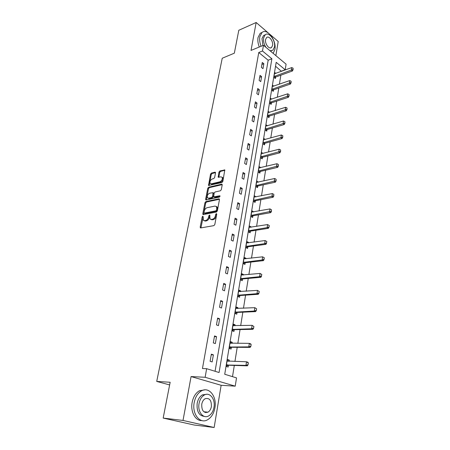 <?xml version="1.0" encoding="UTF-8"?>
<svg xmlns="http://www.w3.org/2000/svg" width="450" height="450" viewBox="0 0 450 450"><rect width="100%" height="100%" fill="white"/><g stroke="black" fill="none" stroke-linecap="round" stroke-linejoin="round"><path stroke-width="0.67" d="M202.804 216.174L202.174 216.934L200.194 227.093L200.722 227.931L213.885 225.636L214.813 224.522L216.748 214.149L216.349 213.576L215.708 214.352L215.454 215.685C214.959 217.592 213.975 218.779 212.501 219.229L211.399 219.431L209.964 218.914L209.824 214.999L208.873 215.657L208.62 216.973C208.119 218.869 207.152 220.039 205.706 220.483L204.626 220.686L203.237 220.185L203.175 216.743L202.804 216.174M203.164 216.804L200.931 227.897M216.743 214.172L216.191 216.073L215.454 215.685M209.886 215.499L209.357 217.361L208.62 216.973M205.858 412.622L206.376 412.02M215.511 172.912L215.426 172.328L214.971 172.187L211.399 173.093L210.521 174.172L208.519 185.473L221.934 182.559L222.84 181.451L224.786 169.971L219.881 170.944L218.987 172.035L218.194 177.238L220.854 176.85L222.114 177.255C222.677 179.184 221.951 180.697 219.926 181.789L211.388 183.819L210.195 183.431C209.632 181.53 210.347 180.028 212.333 178.931L213.739 178.588L214.627 177.502L215.511 172.912M262.485 51.002L263.492 45.287L286.088 64.164L285.204 69.75L276.188 62.314L224.724 374.259L236.526 377.893L235.221 386.156L205.132 377.28L206.64 368.691L219.071 372.516L271.89 58.764L262.485 51.002L258.767 52.509L202.455 368.533L206.64 368.691M163.17 418.072L183.015 420.446L214.144 427.5L194.203 425.019L163.17 418.072L170.156 382.258L156.724 381.431L222.227 58.241L234.332 53.184L238.798 30.274L256.157 22.5L251.027 50.422L263.492 45.287M214.144 427.5L221.147 385.29L191.081 376.566L183.015 420.446M191.081 376.566L205.132 377.28M205.847 201.6L204.958 202.686L202.792 213.778L203.321 214.588L216.422 212.046L217.344 210.932L219.454 199.62L219.358 198.984L218.891 198.827L205.847 201.6L206.572 201.999L205.684 203.079L203.513 214.549M205.639 199.192L207.765 188.297L208.648 187.217L221.625 184.191L222.097 184.343L222.188 184.95L221.304 189.686L220.393 190.789L215.055 191.987L214.155 193.084L213.649 196.847L219.673 195.789L219.999 195.902L219.426 197.117L206.167 199.969L205.639 199.192L206.364 199.592L208.479 188.708L207.765 188.297M275.861 55.626L278.213 41.484L270.157 34.554M268.031 32.721L256.157 22.5M156.724 381.431L169.633 384.924M215.066 371.284L268.178 60.21L258.767 52.509M212.158 361.941L213.39 354.842L211.348 354.167L210.105 361.288L212.158 361.941M215.336 343.598L216.546 336.645L214.532 335.925L213.317 342.894L215.336 343.598M218.453 325.637L219.634 318.825L217.654 318.06L216.461 324.889L218.453 325.637M221.501 308.036L222.66 301.365L220.708 300.561L219.538 307.249L221.501 308.036M224.488 290.801L225.624 284.259L223.701 283.416L222.559 289.969L224.488 290.801M227.419 273.909L228.527 267.497L226.631 266.614L225.512 273.037L227.419 273.909M230.287 257.349L231.373 251.072L229.506 250.149L228.409 256.444L230.287 257.349M233.1 241.121L234.163 234.962L232.324 234.006L231.249 240.176L233.1 241.121M235.856 225.208L236.903 219.167L235.086 218.183L234.028 224.229L235.856 225.208M238.562 209.599L239.586 203.676L237.797 202.657L236.762 208.592L238.562 209.599M241.217 194.293L242.224 188.482L240.452 187.431L239.439 193.252L241.217 194.293M243.816 179.274L244.806 173.576L243.062 172.496L242.066 178.206L243.816 179.274M246.369 164.537L247.343 158.946L245.621 157.838L244.643 163.44L246.369 164.537M248.878 150.075L249.829 144.585L248.13 143.454L247.168 148.956L248.878 150.075M251.336 135.883L252.27 130.494L250.594 129.33L249.654 134.73L251.336 135.883M253.755 121.944L254.672 116.657L253.013 115.47L252.09 120.774L253.755 121.944M256.123 108.264L257.023 103.067L255.392 101.858L254.481 107.066L256.123 108.264M258.452 94.826L259.341 89.719L257.726 88.492L256.832 93.606L258.452 94.826M260.741 81.624L261.608 76.612L260.016 75.358L259.138 80.381L260.741 81.624M262.986 68.659L263.841 63.731L262.266 62.46L261.405 67.393L262.986 68.659M232.504 376.65L234.309 365.417M234.939 361.479L237.212 347.304M237.842 343.367L240.058 329.563M240.688 325.631L242.843 312.182M243.472 308.25L245.576 295.144M246.206 291.218L248.254 278.443M248.884 274.523L250.881 262.074M251.505 258.154L253.451 246.021M254.081 242.106L255.977 230.276M256.607 226.373L258.452 214.836M259.082 210.932L260.882 199.682M261.506 195.789L263.267 184.815M263.891 180.922L265.607 170.218M266.231 166.337L267.907 155.897M268.526 152.021L270.163 141.829M270.782 137.964L272.374 128.019M272.993 124.161L274.551 114.452M275.169 110.604L276.688 101.132M277.301 97.29L278.786 88.037M279.399 84.212L280.851 75.178M281.464 71.359L275.541 66.234M229.078 361.327L229.281 360.096L227.334 359.454L226.187 366.429L228.144 367.059L228.437 365.254M232.02 343.373L232.2 342.259L230.282 341.572L229.157 348.407L231.086 349.076L231.379 347.293M234.9 325.777L235.063 324.776L233.173 324.051L232.071 330.744L233.972 331.459L234.259 329.698M237.724 308.537L237.87 307.648L236.002 306.877L234.922 313.442L236.796 314.196L237.083 312.452M240.491 291.639L240.615 290.858L238.781 290.048L237.718 296.483L239.569 297.276L239.85 295.554M243.203 275.074L243.309 274.393L241.498 273.549L240.458 279.855L242.28 280.688L242.561 278.983M245.857 258.834L245.953 258.249L244.164 257.372L243.146 263.554L244.946 264.42L245.222 262.738M248.468 242.904L248.546 242.415L246.786 241.504L245.784 247.567L247.556 248.473L247.826 246.803M251.027 227.278L251.089 226.884L249.351 225.939L248.366 231.891L250.116 232.824L250.386 231.176M253.536 211.956L251.865 210.667L250.903 216.506L252.63 217.474L252.9 215.843M255.994 196.914L254.34 195.683L253.395 201.414L255.099 202.41L255.358 200.796M258.412 182.154L256.764 180.979L255.836 186.598L257.518 187.627L257.777 186.03M260.786 167.664L259.144 166.539L258.233 172.063L259.892 173.115L260.151 171.534M263.098 153.444L261.478 152.364L260.584 157.787L262.226 158.867L262.479 157.303M265.303 139.506L263.773 138.448L262.896 143.769L264.516 144.877L264.769 143.331M267.474 125.814L266.029 124.779L265.168 130.005L266.766 131.136L267.013 129.606M269.612 112.365L268.245 111.353L267.396 116.488L268.976 117.641L269.224 116.128M271.721 99.152L270.416 98.162L269.584 103.207L271.148 104.383L271.389 102.881M273.797 86.175L272.554 85.202L271.738 90.157L273.279 91.356L273.521 89.871M275.839 73.418L274.657 72.461L273.853 77.332L275.372 78.553L275.614 77.079M281.503 71.111L285.204 69.75M221.147 385.29L235.221 386.156M268.178 60.21L271.89 58.764M229.281 360.096L227.239 360.051M213.39 354.842L211.241 354.808M216.546 336.645L214.403 336.668M232.2 342.259L230.169 342.264M219.634 318.825L217.507 318.898M235.063 324.776L233.044 324.832M222.66 301.365L220.545 301.494M237.87 307.648L235.862 307.749M225.624 284.259L223.521 284.445M240.615 290.858L238.618 291.009M228.527 267.497L226.44 267.727M243.309 274.393L241.329 274.59M231.373 251.072L229.297 251.347M245.953 258.249L243.984 258.491M234.163 234.962L232.099 235.282M248.546 242.415L246.589 242.696M236.903 219.167L234.849 219.532M251.089 226.884L249.143 227.205M239.586 203.676L237.549 204.086M253.586 211.646L251.646 212.001M242.224 188.482L240.193 188.933M256.033 196.689L254.109 197.083M244.806 173.576L242.786 174.06M258.435 182.014L256.702 182.402M247.343 158.946L245.334 159.469M260.798 167.602L259.273 167.974M249.829 144.585L247.832 145.148M252.27 130.494L250.29 131.085M254.672 116.657L252.697 117.281M257.023 103.067L255.066 103.725M259.341 89.719L257.389 90.405M261.608 76.612L259.673 77.327M263.841 63.731L261.917 64.474M204.092 220.697L205.363 221.068L204.626 220.686M209.357 217.361C208.856 219.251 207.889 220.421 206.449 220.866L205.363 221.068M210.825 219.442L212.136 219.819L211.399 219.431M216.191 216.073C215.696 217.986 214.712 219.167 213.244 219.617L212.136 219.819M219.465 199.266L206.572 201.999M203.991 212.541L204.362 213.109L215.859 210.853L216.506 210.077L216.765 208.682L216.45 206.606L214.982 206.089L207.135 207.686C205.712 208.153 204.75 209.312 204.261 211.168L203.991 212.541M204.278 213.114L205.099 213.497L204.362 213.109M216.338 206.477L217.181 207.006L217.496 209.081L217.237 210.476L216.596 211.247L205.099 213.497M222.204 184.641L209.368 187.627L208.479 188.708M213.947 197.01L214.83 197.404L220.078 196.268M209.61 193.208C207.591 194.299 206.876 195.823 207.467 197.786L208.648 198.186L211.646 197.533L212.546 196.442L213.053 192.69L209.61 193.208M208.209 198.214L209.368 198.585L208.648 198.186M213.486 192.932L213.862 193.714L213.266 196.841L212.366 197.938L209.368 198.585M206.364 199.592L206.347 199.929M210.915 183.853L212.107 184.23L211.388 183.819M222.823 177.677L222.114 177.255L222.823 177.677C223.391 179.606 222.666 181.119 220.641 182.211L212.107 184.23M224.893 170.28L220.59 171.366L219.696 172.457L218.807 177.351M215.528 172.643L212.107 173.509L211.23 174.589L209.132 185.574M226.237 366.092L228.589 365.237L247.359 365.833L245.953 365.366L246.504 361.777L227.076 361.012M228.144 361.305L227.115 360.782M248.091 362.902L246.504 361.777L247.905 362.25L248.327 362.981L248.051 364.776L248.327 362.981M226.417 365.023L245.953 365.366L247.821 364.697M248.051 364.776L247.359 365.833M194.197 402.553C191.846 413.871 199.963 424.266 207.422 419.861C211.32 417.594 213.817 413.589 214.909 407.841C217.097 396.636 209.081 386.314 201.454 390.892C197.758 393.092 195.339 396.979 194.197 402.553M204.851 389.863L199.412 390.746C195.716 392.94 193.292 396.81 192.15 402.373C190.288 411.593 195.373 421.026 201.825 420.57M204.401 416.419C198.939 415.721 196.532 411.356 197.167 403.312C197.989 399.279 199.738 396.473 202.416 394.881L206.556 394.307M199.063 403.487C197.393 411.649 203.231 419.141 208.614 415.941C211.404 414.315 213.188 411.435 213.981 407.301C215.567 399.195 209.779 391.736 204.306 395.027C201.628 396.624 199.879 399.442 199.063 403.487M211.376 406.631C211.573 400.32 209.503 397.676 205.155 398.706C203.417 399.735 202.286 401.558 201.763 404.179C201.544 410.507 203.602 413.173 207.934 412.183C209.717 411.137 210.864 409.286 211.376 406.631M204.998 412.425L205.566 411.936M273.184 53.387L274.882 49.477C276.778 40.618 267.154 27.703 262.001 32.512L259.819 36.765C259.341 39.718 259.768 42.885 261.09 46.277M262.148 32.4L260.213 33.283L258.024 37.53C257.546 40.472 257.968 43.639 259.296 47.014M271.26 50.884L270.641 51.261M262.929 45.517L261.973 38.582L263.548 35.499L265.084 34.847M270.039 50.754L272.858 50.242L274.472 47.07C275.839 40.663 268.892 31.337 265.207 34.796L263.627 37.884C263.205 41.046 263.959 44.184 265.899 47.295M272.571 45.456C273.459 41.321 268.971 35.314 266.602 37.541L265.584 39.538C264.673 43.706 269.201 49.714 271.536 47.498L272.571 45.456M229.196 348.171L231.525 347.276L250.183 347.377L248.794 346.877L249.334 343.367L230.029 343.114M230.912 343.373L230.051 342.962M250.909 344.458L249.334 343.367L250.718 343.873L251.139 344.543L250.875 346.298L251.139 344.543M229.382 347.046L248.794 346.877L250.644 346.213M250.875 346.298L250.183 347.377M232.093 330.609L234.405 329.676L252.945 329.31L251.578 328.776L252.107 325.339L232.92 325.575M233.623 325.806L232.931 325.507M253.671 326.391L252.107 325.339L253.896 326.481L253.631 328.202L253.896 326.481M232.284 329.428L251.578 328.776L253.406 328.112M253.631 328.202L252.945 329.31M234.928 313.397L237.229 312.429L255.651 311.608L254.306 311.046L254.824 307.682L235.755 308.391M256.371 308.706L254.824 307.682L256.596 308.796L256.337 310.483L256.596 308.796M235.131 312.165L254.306 311.046L256.112 310.387M256.337 310.483L255.651 311.608M237.757 296.499L239.991 295.526L258.3 294.272L256.972 293.681L257.479 290.379L238.534 291.544M259.014 291.375L257.479 290.379L259.239 291.476L258.986 293.124L259.239 291.476M237.921 295.245L256.972 293.681L258.767 293.023M258.986 293.124L258.3 294.272M240.581 279.911L242.702 278.955L260.899 277.284L259.588 276.666L260.089 273.431L241.256 275.029M261.608 274.393L260.089 273.431L261.827 274.5L261.366 276.013L261.827 274.5M240.654 278.657L259.588 276.666L261.366 276.013M261.579 276.114L260.899 277.284M243.343 263.649L245.362 262.704L263.441 260.64L262.153 259.993L262.642 256.821L243.922 258.834M264.15 257.754L262.642 256.821L264.364 257.861L263.908 259.341L264.364 257.861M243.338 262.395L262.153 259.993L263.908 259.341M264.122 259.447L263.441 260.64M246.043 247.703L247.972 246.769L265.939 244.316L264.668 243.647L265.14 240.542L246.544 242.955M266.642 241.442L265.14 240.542L266.856 241.56L266.406 243L266.856 241.56M245.97 246.442L264.668 243.647L266.406 243M266.619 243.112L265.939 244.316M248.687 232.059L250.526 231.137L268.386 228.319L267.131 227.621L267.598 224.572L249.114 227.374M269.083 225.456L267.598 224.572L269.291 225.568L269.061 227.093L269.291 225.568M248.546 230.799L267.131 227.621L268.852 226.98M269.061 227.093L268.386 228.319M251.269 216.709L253.041 215.803L270.782 212.631L269.544 211.905L270.006 208.918L251.634 212.091M271.457 211.388L271.479 209.773L271.457 211.388L270.782 212.631M251.078 215.449L271.249 211.269M270.006 208.918L271.479 209.773M253.8 201.651L255.499 200.756L273.133 197.241L271.912 196.498L272.363 193.567L254.104 197.094M273.808 195.986L273.831 194.394L273.808 195.986L273.133 197.241M253.564 200.385L273.606 195.857M272.363 193.567L273.831 194.394M256.281 186.874L257.918 185.985L275.445 182.143L274.236 181.378L274.68 178.504L256.534 182.374M276.114 180.872L276.131 179.308L276.114 180.872L275.445 182.143M255.999 185.608L275.912 180.743M274.68 178.504L276.131 179.308M258.711 172.367L260.291 171.489L277.706 167.333L276.519 166.545L276.952 163.727L258.913 167.923M278.376 166.05L278.392 164.503L278.376 166.05L277.706 167.333M258.39 171.096L278.179 165.915M276.952 163.727L278.392 164.503M261.096 158.124L262.62 157.258L279.928 152.797L278.752 151.993L279.18 149.226L261.253 153.737M280.597 151.498L280.609 149.979L280.597 151.498L279.928 152.797M260.741 156.853L280.401 151.363M279.18 149.226L280.609 149.979M263.43 144.135L264.904 143.28L282.111 138.532L280.952 137.706L281.368 134.989L263.554 139.804M282.774 137.222L282.786 135.726L282.774 137.222L282.111 138.532M263.048 142.869L282.583 137.081M281.368 134.989L282.786 135.726M265.725 130.404L267.154 129.555L284.254 124.526L283.106 123.683L283.517 121.016L265.809 126.124M284.912 123.204L284.923 121.731L284.912 123.204L284.254 124.526M265.309 129.133L284.721 123.064M283.517 121.016L284.923 121.731M267.975 116.91L269.359 116.072L286.352 110.779L285.221 109.918L285.626 107.297L268.026 112.686M287.01 109.44L287.027 107.989L287.01 109.44L286.352 110.779M267.536 115.639L286.824 109.299M285.626 107.297L287.027 107.989M270.186 103.657L271.524 102.825L288.416 97.273L287.303 96.396L287.696 93.825L270.202 99.484M289.074 95.929L289.086 94.494L289.074 95.929L288.416 97.273M269.724 102.386L288.889 95.782M287.696 93.825L289.086 94.494M272.351 90.636L273.656 89.814L290.447 84.009L289.344 83.121L289.733 80.589L272.34 86.507M291.099 82.654L291.111 81.242L291.099 82.654L290.447 84.009M271.868 89.359L290.914 82.508M289.733 80.589L291.111 81.242M274.483 77.839L275.749 77.023L292.438 70.982L291.347 70.076L291.729 67.596L274.444 73.761M293.091 69.615L293.096 68.226L293.091 69.615L292.438 70.982M273.977 76.562L292.905 69.463M291.729 67.596L293.096 68.226M202.911 217.316L202.174 216.934M216.444 214.746L215.708 214.352M209.61 216.045L208.873 215.657M206.449 220.866L205.706 220.483M213.244 219.617L212.501 219.229M200.936 227.469L200.194 227.093M219.431 199.125L218.891 198.827M203.524 214.166L202.792 213.778M205.684 203.079L204.958 202.686M216.596 211.247L215.859 210.853M217.237 210.476L216.506 210.077M217.496 209.081L216.765 208.682M209.368 187.627L208.648 187.217M222.176 184.511L221.625 184.191M214.83 197.404L214.104 196.999M220.05 196.003L219.673 195.789M212.366 197.938L211.646 197.533M213.266 196.841L212.546 196.442M213.862 193.714L213.143 193.309M220.641 182.211L219.926 181.789M218.824 177.069L218.109 176.648M219.696 172.457L218.987 172.035M220.59 171.366L219.881 170.944M224.871 170.156L224.314 169.819M209.149 185.276L208.434 184.871M211.23 174.589L210.521 174.172M212.107 173.509L211.399 173.093M215.511 172.507L214.971 172.187M228.589 365.237L227.177 364.781M228.324 365.282L226.918 364.832M231.525 347.276L230.136 346.787M231.266 347.327L229.877 346.843M234.405 329.676L233.038 329.158M234.146 329.732L232.779 329.214M237.229 312.429L235.879 311.884M236.97 312.491L235.626 311.946M239.991 295.526L238.663 294.952M239.737 295.594L238.41 295.02M242.702 278.955L241.397 278.353M242.454 279.028L241.144 278.426M245.362 262.704L244.069 262.08M245.115 262.783L243.821 262.153M247.972 246.769L246.696 246.116M247.719 246.853L246.448 246.201M250.526 231.137L249.272 230.462M250.279 231.221L249.024 230.546M253.041 215.803L251.797 215.106M252.793 215.893L251.55 215.196M255.499 200.756L254.278 200.036M255.257 200.846L254.031 200.126M257.918 185.985L256.708 185.248M257.676 186.081L256.466 185.344M260.291 171.489L259.093 170.73M260.049 171.591L258.857 170.826M262.62 157.258L261.439 156.476M262.378 157.359L261.202 156.578M264.904 143.28L263.739 142.481M264.668 143.387L263.503 142.588M267.154 129.555L266.001 128.739M266.912 129.662L265.764 128.846M269.359 116.072L268.222 115.239M269.123 116.184L267.986 115.352M271.524 102.825L270.405 101.981M271.288 102.943L270.169 102.094M273.656 89.814L272.548 88.948M273.42 89.927L272.312 89.066M275.749 77.023L274.652 76.146M275.518 77.141L274.421 76.264M200.621 227.942L200.295 227.773M203.197 214.599L202.888 214.436M217.181 207.006L216.45 206.606M213.773 193.095L213.053 192.69M206.021 199.98L205.729 199.822M203.867 411.761L207.934 412.183M202.416 394.881L204.306 395.027M201.454 390.892L199.412 390.746M270.512 47.908L271.536 47.498M263.548 35.499L265.207 34.796M262.001 32.512L260.213 33.283"/></g></svg>
